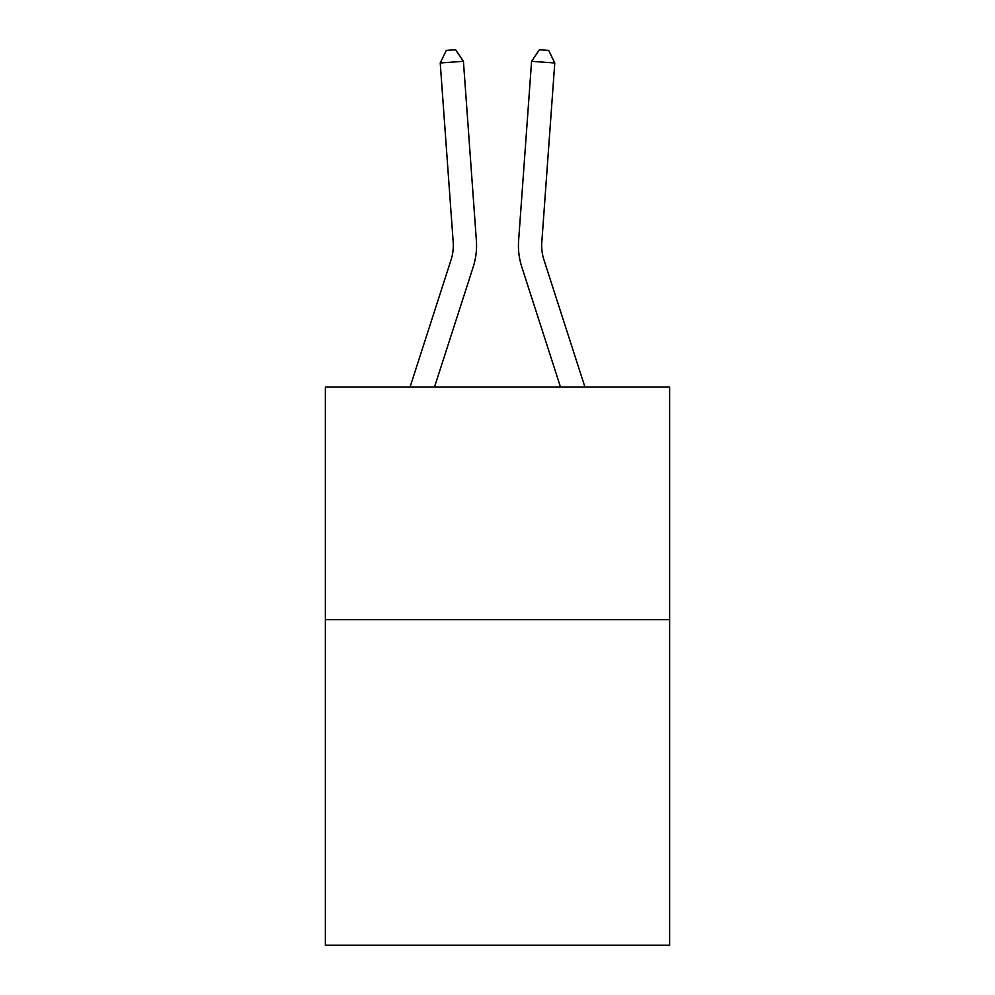 <?xml version="1.0" encoding="UTF-8"?>
<svg xmlns="http://www.w3.org/2000/svg" width="995" height="995" viewBox="0 0 995 995"><rect width="100%" height="100%" fill="white"/><g stroke="black" fill="none" stroke-linecap="round" stroke-linejoin="round"><path stroke-width="1.49" d="M669.635 619.599L669.635 945.25L325.365 945.25L325.365 386.993L669.635 386.993L669.635 619.599L325.365 619.599M473.197 266.983L434.517 386.993L473.197 266.983A69.787 69.787 120.5 0 0 476.381 240.529L463.421 61.317L476.381 240.529L463.421 61.317L476.381 240.529L463.421 61.317L476.381 240.529L463.421 61.317L476.381 240.529L463.421 61.317L476.381 240.529L463.421 61.317L476.381 240.529L463.421 61.317L476.381 240.529L463.421 61.317L476.381 240.529L463.421 61.317L476.381 240.529L463.421 61.317L476.381 240.529L463.421 61.317L476.381 240.529L463.421 61.317L476.381 240.529L463.421 61.317L476.381 240.529L463.421 61.317L476.381 240.529L463.421 61.317L476.381 240.529L463.421 61.317L476.381 240.529L463.421 61.317L476.381 240.529L463.421 61.317L476.381 240.529L463.421 61.317L476.381 240.529L463.421 61.317L476.381 240.529L463.421 61.317L440.225 62.983L446.307 50.422L455.586 49.75L463.421 61.317M451.058 259.844A46.516 46.516 -59.5 0 0 453.185 242.208A46.516 46.516 -59.5 0 1 451.058 259.844A46.516 46.516 -59.5 0 0 453.185 242.208A46.516 46.516 -59.5 0 1 451.058 259.844A46.516 46.516 -59.5 0 0 453.185 242.208A46.516 46.516 -59.5 0 1 451.058 259.844A46.516 46.516 -59.5 0 0 453.185 242.208A46.516 46.516 -59.5 0 1 451.058 259.844A46.516 46.516 -59.5 0 0 453.185 242.208A46.516 46.516 -59.5 0 1 451.058 259.844A46.516 46.516 -59.5 0 0 453.185 242.208A46.516 46.516 -59.5 0 1 451.058 259.844A46.516 46.516 -59.5 0 0 453.185 242.208A46.516 46.516 -59.5 0 1 451.058 259.844A46.516 46.516 -59.5 0 0 453.185 242.208A46.516 46.516 -59.5 0 1 451.058 259.844A46.516 46.516 -59.5 0 0 453.185 242.208A46.516 46.516 -59.5 0 1 451.058 259.844A46.516 46.516 -59.5 0 0 453.185 242.208A46.516 46.516 -59.5 0 1 451.058 259.844A46.516 46.516 -59.5 0 0 453.185 242.208A46.516 46.516 -59.5 0 1 451.058 259.844A46.516 46.516 -59.5 0 0 453.185 242.208A46.516 46.516 -59.5 0 1 451.058 259.844A46.516 46.516 -59.5 0 0 453.185 242.208A46.516 46.516 -59.5 0 1 451.058 259.844A46.516 46.516 -59.5 0 0 453.185 242.208A46.516 46.516 -59.5 0 1 451.058 259.844A46.516 46.516 -59.5 0 0 453.185 242.208A46.516 46.516 -59.5 0 1 451.058 259.844A46.516 46.516 -59.5 0 0 453.185 242.208A46.516 46.516 -59.5 0 1 451.058 259.844A46.516 46.516 -59.5 0 0 453.185 242.208A46.516 46.516 -59.5 0 1 451.058 259.844A46.516 46.516 -59.5 0 0 453.185 242.208A46.516 46.516 -59.5 0 1 451.058 259.844A46.516 46.516 -59.5 0 0 453.185 242.208A46.516 46.516 -59.5 0 1 451.058 259.844A46.516 46.516 -59.5 0 0 453.185 242.208A46.516 46.516 -59.5 0 1 451.058 259.844L410.077 386.993L451.058 259.844A46.516 46.516 -32.1 0 0 453.185 242.208L440.225 62.983M543.942 259.844A46.516 46.516 59.5 0 1 541.815 242.208A46.516 46.516 59.5 0 0 543.942 259.844A46.516 46.516 59.5 0 1 541.815 242.208A46.516 46.516 59.5 0 0 543.942 259.844A46.516 46.516 59.5 0 1 541.815 242.208A46.516 46.516 59.5 0 0 543.942 259.844A46.516 46.516 59.5 0 1 541.815 242.208A46.516 46.516 59.5 0 0 543.942 259.844A46.516 46.516 59.5 0 1 541.815 242.208A46.516 46.516 59.5 0 0 543.942 259.844A46.516 46.516 59.5 0 1 541.815 242.208A46.516 46.516 59.5 0 0 543.942 259.844A46.516 46.516 59.5 0 1 541.815 242.208A46.516 46.516 59.5 0 0 543.942 259.844A46.516 46.516 59.5 0 1 541.815 242.208A46.516 46.516 59.5 0 0 543.942 259.844A46.516 46.516 59.5 0 1 541.815 242.208A46.516 46.516 59.5 0 0 543.942 259.844A46.516 46.516 59.5 0 1 541.815 242.208A46.516 46.516 59.5 0 0 543.942 259.844A46.516 46.516 59.5 0 1 541.815 242.208A46.516 46.516 59.5 0 0 543.942 259.844A46.516 46.516 59.5 0 1 541.815 242.208A46.516 46.516 59.5 0 0 543.942 259.844A46.516 46.516 59.5 0 1 541.815 242.208A46.516 46.516 59.5 0 0 543.942 259.844A46.516 46.516 59.5 0 1 541.815 242.208A46.516 46.516 59.5 0 0 543.942 259.844A46.516 46.516 59.5 0 1 541.815 242.208A46.516 46.516 59.5 0 0 543.942 259.844A46.516 46.516 59.5 0 1 541.815 242.208A46.516 46.516 59.5 0 0 543.942 259.844A46.516 46.516 59.5 0 1 541.815 242.208A46.516 46.516 59.5 0 0 543.942 259.844A46.516 46.516 59.5 0 1 541.815 242.208A46.516 46.516 59.5 0 0 543.942 259.844A46.516 46.516 59.5 0 1 541.815 242.208A46.516 46.516 59.5 0 0 543.942 259.844A46.516 46.516 59.5 0 1 541.815 242.208A46.516 46.516 59.5 0 0 543.942 259.844L584.923 386.993L543.942 259.844A46.516 46.516 32.1 0 1 541.815 242.208L554.775 62.983L531.579 61.317L518.619 240.529A69.787 69.787 -120.5 0 0 521.803 266.983L560.483 386.993L521.803 266.983M531.579 61.317L518.619 240.529L531.579 61.317L518.619 240.529L531.579 61.317L518.619 240.529L531.579 61.317L518.619 240.529L531.579 61.317L518.619 240.529L531.579 61.317L518.619 240.529L531.579 61.317L518.619 240.529L531.579 61.317L518.619 240.529L531.579 61.317L518.619 240.529L531.579 61.317L518.619 240.529L531.579 61.317L518.619 240.529L531.579 61.317L518.619 240.529L531.579 61.317L518.619 240.529L531.579 61.317L518.619 240.529L531.579 61.317L518.619 240.529L531.579 61.317L518.619 240.529L531.579 61.317L518.619 240.529L531.579 61.317L518.619 240.529L531.579 61.317L518.619 240.529L531.579 61.317L518.619 240.529L531.579 61.317L539.414 49.75L548.693 50.422L554.775 62.983"/></g></svg>
